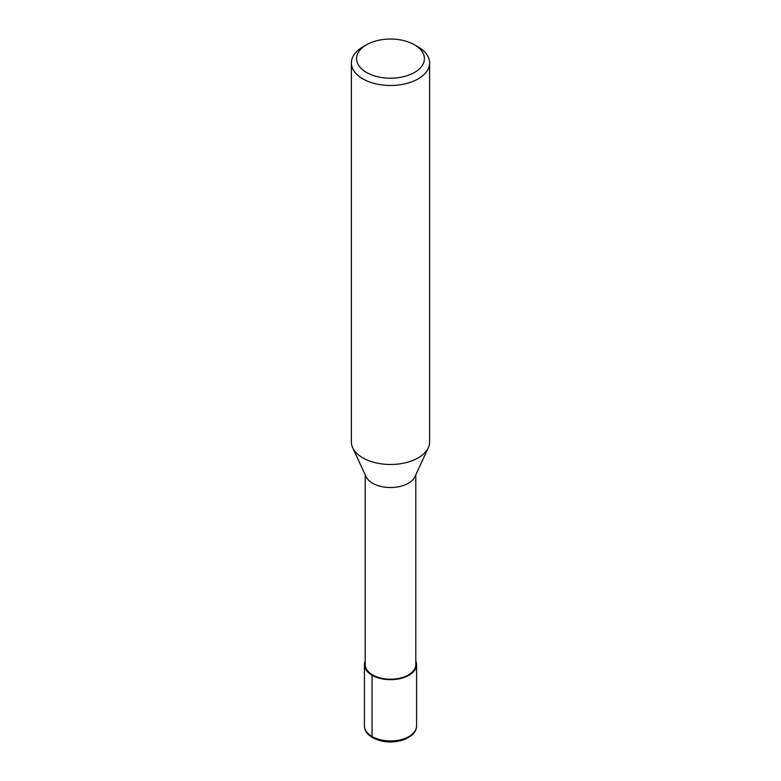 <?xml version="1.0" encoding="UTF-8"?>
<svg xmlns="http://www.w3.org/2000/svg" width="781" height="781" viewBox="0 0 781 781"><rect width="100%" height="100%" fill="white"/><g stroke="black" fill="none" stroke-linecap="round" stroke-linejoin="round"><path stroke-width="1.17" d="M351.372 62.89L351.372 441.89A39.128 22.59 0 0 0 352.69 447.708A39.128 22.59 0 0 0 362.833 457.871A39.128 22.59 0 0 0 400.653 463.709A39.128 22.59 0 0 0 428.31 447.708A39.128 22.59 0 0 0 429.628 441.89L429.628 62.89A39.128 22.59 180 0 1 405.476 83.762A39.128 22.59 180 0 1 362.833 78.861A39.128 22.59 180 0 1 351.372 62.89A39.128 22.59 180 0 1 362.833 46.919L366.523 44.781A33.915 19.584 0 0 0 366.523 72.477A33.915 19.584 0 0 0 414.477 72.477A33.915 19.584 0 0 0 414.477 44.781A33.915 19.584 0 0 0 366.523 44.781M414.477 44.781L418.167 46.919A39.128 22.59 180 0 1 429.628 62.89M415.804 474.819L415.804 664.611A25.304 14.605 180 0 1 400.184 678.103A25.304 14.605 180 0 1 372.605 674.94A25.304 14.605 180 0 1 365.196 664.611L365.196 474.819M352.69 447.708L366.045 476.674A25.304 14.605 0 0 0 372.605 483.244A25.304 14.605 0 0 0 397.07 487.022A25.304 14.605 0 0 0 414.955 476.674L428.31 447.708M365.196 660.951A26.085 15.064 0 0 0 364.415 664.611A26.085 15.064 0 0 0 372.059 675.262A26.085 15.064 0 0 0 400.487 678.523A26.085 15.064 0 0 0 416.585 664.611A26.085 15.064 0 0 0 415.804 660.951M372.605 674.94L372.059 675.262L372.059 736.503L374.05 737.547M372.059 736.503A26.085 15.064 0 0 0 400.487 739.763A26.085 15.064 0 0 0 416.585 725.852C416.585 729.161 415.092 732.227 412.085 735.038L405.895 738.972C394.268 743.385 383.168 742.956 372.596 737.694C367.168 734.384 364.444 730.44 364.415 725.852A26.085 15.064 0 0 0 372.059 736.503M416.585 725.852L416.585 664.611M364.415 725.852L364.415 664.611"/></g></svg>
